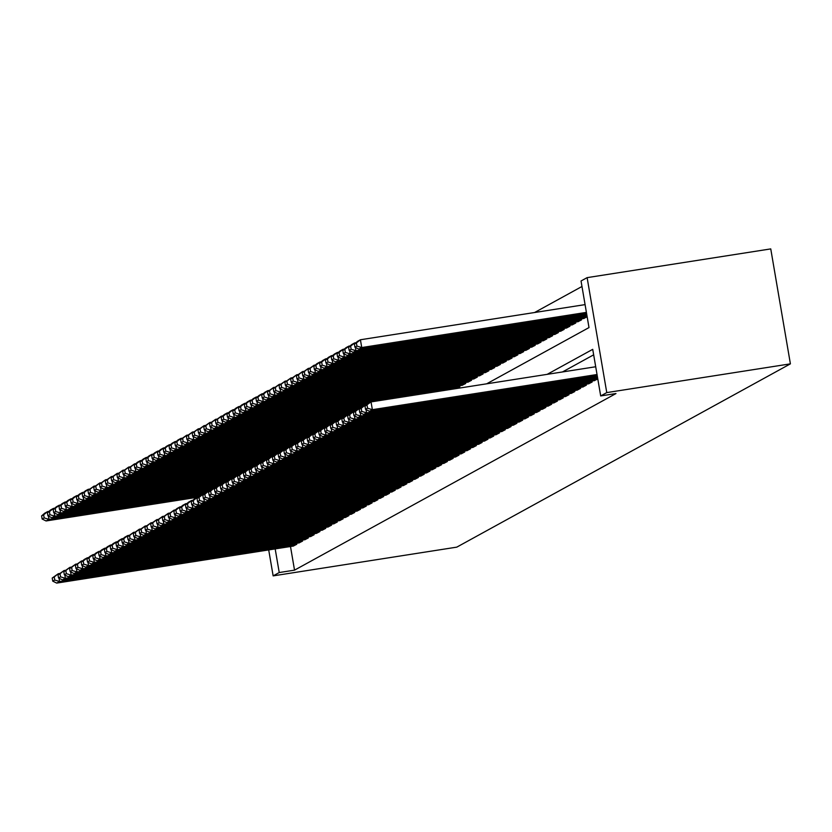 <?xml version="1.0" encoding="UTF-8"?>
<svg xmlns="http://www.w3.org/2000/svg" width="832" height="832" viewBox="0 0 832 832"><rect width="100%" height="100%" fill="white"/><g stroke="black" fill="none" stroke-linecap="round" stroke-linejoin="round"><path stroke-width="1.25" d="M486.647 383.822L589.004 327.579L581.038 280.977L587.122 277.638L770.754 248.903L790.4 363.854L456.778 547.144L273.146 575.879L279.23 572.541L294.528 570.149L615.992 393.546L600.694 395.938L592.727 349.336L547.196 374.338M581.984 286.478L534.581 312.52M594.454 380.609L597.782 378.903M588.661 383.791L592.155 381.992L591.989 380.994M582.868 386.974L586.362 385.174L586.196 384.176M577.086 390.156L580.58 388.357L580.403 387.358M571.293 393.338L574.787 391.539L574.61 390.541M565.5 396.521L568.994 394.722L568.818 393.723M559.707 399.703L563.202 397.904L563.025 396.906M553.914 402.886L557.409 401.086L557.232 400.088M548.122 406.068L551.616 404.269L551.439 403.27M542.329 409.25L545.823 407.451L545.657 406.453M536.536 412.433L540.03 410.634L539.864 409.635M530.743 415.615L534.238 413.816L534.071 412.818M524.95 418.798L528.445 416.998L528.278 416M519.158 421.98L522.652 420.181L522.486 419.182M513.365 425.162L516.859 423.363L516.693 422.365M507.572 428.345L511.066 426.546L510.9 425.547M501.779 431.527L505.274 429.728L505.107 428.73M495.986 434.71L499.481 432.91L499.314 431.912M490.204 437.892L493.698 436.093L493.522 435.094M484.411 441.074L487.906 439.275L487.729 438.277M478.618 444.257L482.113 442.458L481.936 441.459M472.826 447.429L476.32 445.64L476.143 444.642M467.033 450.611L470.527 448.822L470.35 447.824M461.24 453.794L464.734 452.005L464.558 451.006M455.447 456.976L458.942 455.177L458.775 454.189M449.654 460.158L453.149 458.359L452.982 457.371M443.862 463.341L447.356 461.542L447.19 460.554M438.069 466.523L441.563 464.724L441.397 463.726M432.276 469.706L435.77 467.906L435.604 466.908M426.483 472.888L429.978 471.089L429.811 470.09M420.69 476.07L424.185 474.271L424.018 473.273M414.898 479.253L418.392 477.454L418.226 476.455M409.105 482.435L412.599 480.636L412.433 479.638M403.312 485.618L406.806 483.818L406.64 482.82M397.53 488.8L401.024 487.001L400.847 486.002M391.737 491.982L395.231 490.183L395.054 489.185M385.944 495.165L389.438 493.366L389.262 492.367M380.151 498.347L383.646 496.548L383.469 495.55M374.358 501.53L377.853 499.73L377.676 498.732M368.566 504.712L372.06 502.913L371.883 501.914M362.773 507.894L366.267 506.095L366.101 505.097M356.98 511.077L360.474 509.278L360.308 508.279M351.187 514.259L354.682 512.46L354.515 511.462M345.394 517.442L348.889 515.642L348.722 514.644M339.602 520.624L343.096 518.825L342.93 517.826M333.809 523.806L337.303 522.007L337.137 521.009M328.016 526.989L331.51 525.19L331.344 524.191M322.223 530.171L325.718 528.372L325.551 527.374M316.43 533.354L319.925 531.554L319.758 530.556M310.648 536.536L314.142 534.737L313.966 533.738M304.855 539.718L308.35 537.919L308.173 536.921M299.062 542.89L302.557 541.102L302.38 540.103M456.529 388.534L459.898 386.682L459.732 385.684M462.197 385.299L465.691 383.5L465.525 382.502M467.99 382.117L471.484 380.318L471.318 379.319M473.782 378.934L477.277 377.135L477.11 376.137M479.575 375.752L483.07 373.953L482.903 372.954M485.368 372.57L488.862 370.77L488.696 369.772M491.161 369.387L494.655 367.588L494.489 366.59M496.954 366.205L500.448 364.406L500.282 363.407M502.746 363.022L506.241 361.223L506.074 360.225M508.539 359.84L512.034 358.041L511.857 357.042M514.332 356.658L517.826 354.858L517.65 353.86M520.125 353.475L523.619 351.676L523.442 350.678M525.918 350.293L529.412 348.494L529.235 347.495M531.71 347.11L535.205 345.311L535.028 344.313M537.503 343.928L540.998 342.129L540.821 341.13M543.296 340.746L546.78 338.946L546.614 337.948M549.078 337.563L552.573 335.764L552.406 334.766M554.871 334.381L558.366 332.582L558.199 331.583M560.664 331.198L564.158 329.399L563.992 328.401M566.457 328.016L569.951 326.217L569.785 325.218M572.25 324.834L575.744 323.034L575.578 322.036M578.042 321.651L581.537 319.852L581.37 318.854M583.835 318.469L587.153 316.763M593.663 354.827L562.505 371.946M290.493 546.51L294.528 570.149M293.27 546.073L296.764 544.284L296.587 543.286M600.694 395.938L606.767 392.6L790.4 363.854M606.767 392.6L587.122 277.638M268.705 549.921L273.146 575.879M275.184 548.902L279.23 572.541M293.571 546.031L56.69 583.097L59.592 581.506L59.03 578.209M59.55 573.539L58.261 573.737L58.396 574.527M296.473 544.44L59.592 581.506L54.777 580.039L54.246 576.93L52.218 578.042L52.749 581.152L54.777 580.039M52.218 578.042L58.261 573.737L54.246 576.93M52.749 581.152L56.69 583.097M48.932 511.399L47.642 511.597L47.778 512.387M48.402 516.069L48.974 519.366L200.356 495.674M198.661 497.078L46.072 520.957L42.13 519.012L44.158 517.899L43.628 514.79L41.6 515.902L42.13 519.012M41.6 515.902L44.741 513.188L47.642 511.597L43.628 514.79M44.158 517.899L48.974 519.366L46.072 520.957M299.364 542.849L62.483 579.914L65.385 578.323L64.823 575.026M65.343 570.357L64.054 570.554L64.189 571.345M302.266 541.258L65.385 578.323L60.57 576.857L60.039 573.747L58.011 574.86L58.542 577.97L60.57 576.857M58.011 574.86L64.054 570.554L60.039 573.747M58.542 577.97L62.483 579.914M305.157 539.666L68.276 576.732L71.178 575.141L70.616 571.844M71.136 567.174L69.846 567.372L69.982 568.162M308.058 538.075L71.178 575.141L66.362 573.674L65.832 570.565L63.804 571.678L64.334 574.787L66.362 573.674M63.804 571.678L69.846 567.372L65.832 570.565M64.334 574.787L68.276 576.732M310.95 536.484L74.069 573.55L76.97 571.958L76.409 568.662M76.929 563.992L75.639 564.19L75.774 564.98M313.851 534.893L76.97 571.958L72.155 570.492L71.625 567.382L69.597 568.495L70.127 571.605L72.155 570.492M69.597 568.495L75.639 564.19L71.625 567.382M70.127 571.605L74.069 573.55M316.742 533.302L79.862 570.367L82.763 568.776L82.191 565.479M82.722 560.81L81.432 561.007L81.567 561.808M319.644 531.71L82.763 568.776L77.948 567.31L77.418 564.2L75.39 565.313L75.92 568.422L77.948 567.31M75.39 565.313L81.432 561.007L77.418 564.2M75.92 568.422L79.862 570.367M54.714 508.217L53.435 508.414L53.57 509.205M54.194 512.886L54.766 516.183L206.149 492.492M204.454 493.896L51.865 517.774L47.923 515.83L49.951 514.717L49.421 511.607L47.393 512.72L47.923 515.83M47.393 512.72L50.534 510.006L53.435 508.414L49.421 511.607M49.951 514.717L54.766 516.183L51.865 517.774M60.507 505.034L59.228 505.232L59.363 506.022M59.987 509.704L60.549 513.001L211.942 489.31M210.246 490.714L57.658 514.592L53.716 512.647L55.744 511.534L55.214 508.425L53.186 509.538L53.716 512.647M53.186 509.538L56.326 506.823L59.228 505.232L55.214 508.425M55.744 511.534L60.549 513.001L57.658 514.592M66.3 501.852L65.021 502.05L65.156 502.85M65.78 506.522L66.342 509.818L217.734 486.127M216.039 487.531L63.45 511.41L59.509 509.465L61.537 508.352L61.006 505.242L58.978 506.355L59.509 509.465M58.978 506.355L62.119 503.641L65.021 502.05L61.006 505.242M61.537 508.352L66.342 509.818L63.45 511.41M72.093 498.67L70.814 498.878L70.949 499.668M71.573 503.339L72.134 506.636L223.527 482.945M221.832 484.349L69.243 508.227L65.302 506.282L67.33 505.17L66.799 502.06L64.771 503.173L65.302 506.282M64.771 503.173L67.912 500.458L70.814 498.878L66.799 502.06M67.33 505.17L72.134 506.636L69.243 508.227M322.535 530.119L85.654 567.185L88.556 565.594L87.984 562.297M88.514 557.627L87.225 557.835L87.36 558.626M325.437 528.528L88.556 565.594L83.741 564.127L83.21 561.018L81.182 562.13L81.713 565.24L83.741 564.127M81.182 562.13L84.323 559.416L87.225 557.835L83.21 561.018M81.713 565.24L85.654 567.185M77.886 495.487L76.606 495.695L76.742 496.486M77.366 500.157L77.927 503.454L229.32 479.762M227.625 481.166L75.036 505.045L71.094 503.1L73.122 501.987L72.592 498.878L70.564 500.001L71.094 503.1M70.564 500.001L73.705 497.286L76.606 495.695L72.592 498.878M73.122 501.987L77.927 503.454L75.036 505.045M328.328 526.937L91.447 564.002L94.349 562.411L93.777 559.114M94.297 554.445L93.018 554.653L93.153 555.443M331.219 525.346L94.349 562.411L89.534 560.945L89.003 557.835L86.975 558.958L87.506 562.058L89.534 560.945M86.975 558.958L90.116 556.244L93.018 554.653L89.003 557.835M87.506 562.058L91.447 564.002M83.678 492.305L82.399 492.513L82.534 493.303M83.158 496.974L83.72 500.271L235.113 476.58M233.418 477.984L80.829 501.862L76.887 499.918L78.915 498.805L78.385 495.695L76.357 496.818L76.887 499.918M76.357 496.818L79.498 494.104L82.399 492.513L78.385 495.695M78.915 498.805L83.72 500.271L80.829 501.862M334.121 523.754L97.24 560.82L100.131 559.229L99.57 555.932M100.09 551.262L98.81 551.47L98.946 552.261M337.012 522.163L100.131 559.229L95.326 557.762L94.796 554.653L92.768 555.776L93.298 558.875L95.326 557.762M92.768 555.776L95.909 553.062L98.81 551.47L94.796 554.653M93.298 558.875L97.24 560.82M89.471 489.122L88.192 489.33L88.327 490.121M88.951 493.792L89.513 497.089L240.906 473.398M239.21 474.802L86.622 498.68L82.68 496.735L84.708 495.622L84.167 492.513L82.15 493.636L82.68 496.735M82.15 493.636L85.29 490.922L88.192 489.33L84.167 492.513M84.708 495.622L89.513 497.089L86.622 498.68M339.914 520.572L103.033 557.638L105.924 556.046L105.362 552.75M105.882 548.08L104.603 548.288L104.738 549.078M342.805 518.981L105.924 556.046L101.119 554.58L100.589 551.47L98.561 552.594L99.091 555.693L101.119 554.58M98.561 552.594L101.702 549.879L104.603 548.288L100.589 551.47M99.091 555.693L103.033 557.638M95.264 485.94L93.974 486.148L94.11 486.938M94.744 490.61L95.306 493.917L246.698 470.226M245.003 471.619L92.414 495.498L88.473 493.553L90.49 492.44L89.96 489.341L87.932 490.454L88.473 493.553M87.932 490.454L93.974 486.148L89.96 489.341M90.49 492.44L95.306 493.917L92.414 495.498M345.706 517.39L108.826 554.455L111.717 552.874L111.155 549.567M111.675 544.898L110.396 545.106L110.531 545.896M348.598 515.798L111.717 552.874L106.912 551.398L106.382 548.298L104.354 549.411L104.884 552.51L106.912 551.398M104.354 549.411L107.494 546.697L110.396 545.106L106.382 548.298M104.884 552.51L108.826 554.455M101.057 482.758L99.767 482.966L99.902 483.756M100.537 487.427L101.098 490.734L252.491 467.043M250.796 468.437L98.207 492.326L94.255 490.37L96.283 489.258L95.753 486.158L93.725 487.271L94.255 490.37M93.725 487.271L99.767 482.966L95.753 486.158M96.283 489.258L101.098 490.734L98.207 492.326M351.499 514.207L114.618 551.283L117.51 549.692L116.948 546.385M117.468 541.715L116.189 541.923L116.324 542.714M354.39 512.616L117.51 549.692L112.705 548.215L112.174 545.116L110.146 546.229L110.677 549.328L112.705 548.215M110.146 546.229L113.287 543.514L116.189 541.923L112.174 545.116M110.677 549.328L114.618 551.283M106.85 479.575L105.56 479.783L105.695 480.574M106.33 484.245L106.891 487.552L258.284 463.861M256.589 465.254L104 489.143L100.048 487.188L102.076 486.075L101.546 482.976L99.518 484.089L100.048 487.188M99.518 484.089L105.56 479.783L101.546 482.976M102.076 486.075L106.891 487.552L104 489.143M357.292 511.025L120.411 548.101L123.302 546.51L122.741 543.202M123.261 538.533L121.982 538.741L122.117 539.531M360.183 509.434L123.302 546.51L118.498 545.033L117.967 541.934L115.939 543.046L116.47 546.146L118.498 545.033M115.939 543.046L119.08 540.332L121.982 538.741L117.967 541.934M116.47 546.146L120.411 548.101M112.642 476.393L111.353 476.601L111.488 477.391M112.122 481.062L112.684 484.37L264.077 460.678M262.382 462.082L109.782 485.961L105.841 484.006L107.869 482.893L107.338 479.794L105.31 480.906L105.841 484.006M105.31 480.906L111.353 476.601L107.338 479.794M107.869 482.893L112.684 484.37L109.782 485.961M363.085 507.842L126.204 544.918L129.095 543.327L128.534 540.02M129.054 535.35L127.774 535.558L127.91 536.349M365.976 506.251L129.095 543.327L124.29 541.85L123.75 538.751L121.732 539.864L122.262 542.963L124.29 541.85M121.732 539.864L124.873 537.15L127.774 535.558L123.75 538.751M122.262 542.963L126.204 544.918M118.435 473.21L117.146 473.418L117.281 474.209M117.915 477.88L118.477 481.187L269.859 457.496M268.174 458.9L115.575 482.778L111.634 480.823L113.662 479.71L113.131 476.611L111.103 477.724L111.634 480.823M111.103 477.724L117.146 473.418L113.131 476.611M113.662 479.71L118.477 481.187L115.575 482.778M124.228 470.028L122.938 470.236L123.074 471.026M123.708 474.698L124.27 478.005L275.652 454.314M273.967 455.718L121.368 479.596L117.426 477.651L119.454 476.528L118.924 473.429L116.896 474.542L117.426 477.651M116.896 474.542L122.938 470.236L118.924 473.429M119.454 476.528L124.27 478.005L121.368 479.596M130.021 466.856L128.731 467.054L128.866 467.844M129.49 471.515L130.062 474.822L281.445 451.131M279.75 452.535L127.161 476.414L123.219 474.469L125.247 473.346L124.717 470.246L122.689 471.359L123.219 474.469M122.689 471.359L128.731 467.054L124.717 470.246M125.247 473.346L130.062 474.822L127.161 476.414M368.878 504.66L131.997 541.736L134.888 540.145L134.326 536.838M134.846 532.168L133.557 532.376L133.692 533.166M371.769 503.069L134.888 540.145L130.073 538.668L129.542 535.569L127.514 536.682L128.055 539.781L130.073 538.668M127.514 536.682L133.557 532.376L129.542 535.569M128.055 539.781L131.997 541.736M374.66 501.478L137.79 538.554L140.681 536.962L140.119 533.655M140.639 528.986L139.35 529.194L139.485 529.984M377.562 499.886L140.681 536.962L135.866 535.486L135.335 532.386L133.307 533.499L133.838 536.609L135.866 535.486M133.307 533.499L139.35 529.194L135.335 532.386M133.838 536.609L137.79 538.554M380.453 498.295L143.582 535.371L146.474 533.78L145.912 530.473M146.432 525.814L145.142 526.011L145.278 526.802M383.354 496.704L146.474 533.78L141.658 532.303L141.128 529.204L139.1 530.317L139.63 533.426L141.658 532.303M139.1 530.317L145.142 526.011L141.128 529.204M139.63 533.426L143.582 535.371M135.814 463.674L134.524 463.871L134.659 464.662M135.283 468.343L135.855 471.64L287.238 447.949M285.542 449.353L132.954 473.231L129.012 471.286L131.04 470.174L130.51 467.064L128.482 468.177L129.012 471.286M128.482 468.177L134.524 463.871L130.51 467.064M131.04 470.174L135.855 471.64L132.954 473.231M386.246 495.113L149.365 532.189L152.266 530.598L151.705 527.301M152.225 522.631L150.935 522.829L151.07 523.619M389.147 493.522L152.266 530.598L147.451 529.131L146.921 526.022L144.893 527.134L145.423 530.244L147.451 529.131M144.893 527.134L150.935 522.829L146.921 526.022M145.423 530.244L149.365 532.189M141.596 460.491L140.317 460.689L140.452 461.479M141.076 465.161L141.648 468.458L293.03 444.766M291.335 446.17L138.746 470.049L134.805 468.104L136.833 466.991L136.302 463.882L134.274 464.994L134.805 468.104M134.274 464.994L137.415 462.28L140.317 460.689L136.302 463.882M136.833 466.991L141.648 468.458L138.746 470.049M392.038 491.93L155.158 529.006L158.059 527.415L157.498 524.118M158.018 519.449L156.728 519.646L156.863 520.437M394.94 490.339L158.059 527.415L153.244 525.949L152.714 522.839L150.686 523.952L151.216 527.062L153.244 525.949M150.686 523.952L156.728 519.646L152.714 522.839M151.216 527.062L155.158 529.006M147.389 457.309L146.11 457.506L146.245 458.297M146.869 461.978L147.441 465.275L298.823 441.584M297.128 442.988L144.539 466.866L140.598 464.922L142.626 463.809L142.095 460.699L140.067 461.812L140.598 464.922M140.067 461.812L143.208 459.098L146.11 457.506L142.095 460.699M142.626 463.809L147.441 465.275L144.539 466.866M397.831 488.748L160.95 525.824L163.852 524.233L163.29 520.936M163.81 516.266L162.521 516.464L162.656 517.254M400.733 487.157L163.852 524.233L159.037 522.766L158.506 519.657L156.478 520.77L157.009 523.879L159.037 522.766M156.478 520.77L162.521 516.464L158.506 519.657M157.009 523.879L160.95 525.824M153.182 454.126L151.902 454.324L152.038 455.114M152.662 458.796L153.223 462.093L304.616 438.402M302.921 439.806L150.332 463.684L146.39 461.739L148.418 460.626L147.888 457.517L145.86 458.63L146.39 461.739M145.86 458.63L149.001 455.915L151.902 454.324L147.888 457.517M148.418 460.626L153.223 462.093L150.332 463.684M403.624 485.566L166.743 522.642L169.645 521.05L169.073 517.754M169.603 513.084L168.314 513.282L168.449 514.072M406.526 483.974L169.645 521.05L164.83 519.584L164.299 516.474L162.271 517.587L162.802 520.697L164.83 519.584M162.271 517.587L168.314 513.282L164.299 516.474M162.802 520.697L166.743 522.642M158.974 450.944L157.695 451.142L157.83 451.932M158.454 455.614L159.016 458.91L310.409 435.219M308.714 436.623L156.125 460.502L152.183 458.557L154.211 457.444L153.681 454.334L151.653 455.447L152.183 458.557M151.653 455.447L154.794 452.733L157.695 451.142L153.681 454.334M154.211 457.444L159.016 458.91L156.125 460.502M409.417 482.383L172.536 519.459L175.438 517.868L174.866 514.571M175.396 509.902L174.106 510.099L174.242 510.89M412.318 480.792L175.438 517.868L170.622 516.402L170.092 513.292L168.064 514.405L168.594 517.514L170.622 516.402M168.064 514.405L174.106 510.099L170.092 513.292M168.594 517.514L172.536 519.459M164.767 447.762L163.488 447.959L163.623 448.75M164.247 452.431L164.809 455.728L316.202 432.037M314.506 433.441L161.918 457.319L157.976 455.374L160.004 454.262L159.474 451.152L157.446 452.265L157.976 455.374M157.446 452.265L160.586 449.55L163.488 447.959L159.474 451.152M160.004 454.262L164.809 455.728L161.918 457.319M415.21 479.211L178.329 516.277L181.23 514.686L180.658 511.389M181.178 506.719L179.899 506.917L180.034 507.707M418.111 477.62L181.23 514.686L176.415 513.219L175.885 510.11L173.857 511.222L174.387 514.332L176.415 513.219M173.857 511.222L176.998 508.508L179.899 506.917L175.885 510.11M174.387 514.332L178.329 516.277M170.56 444.579L169.281 444.777L169.416 445.567M170.04 449.249L170.602 452.546L321.994 428.854M320.299 430.258L167.71 454.137L163.769 452.192L165.797 451.079L165.266 447.97L163.238 449.082L163.769 452.192M163.238 449.082L166.379 446.368L169.281 444.777L165.266 447.97M165.797 451.079L170.602 452.546L167.71 454.137M421.002 476.029L184.122 513.094L187.023 511.503L186.451 508.206M186.971 503.537L185.692 503.734L185.827 504.525M423.894 474.438L187.023 511.503L182.208 510.037L181.678 506.927L179.65 508.04L180.18 511.15L182.208 510.037M179.65 508.04L182.79 505.326L185.692 503.734L181.678 506.927M180.18 511.15L184.122 513.094M176.353 441.397L175.074 441.594L175.209 442.385M175.833 446.066L176.394 449.363L327.787 425.672M326.092 427.076L173.503 450.954L169.562 449.01L171.59 447.897L171.059 444.787L169.031 445.9L169.562 449.01M169.031 445.9L172.172 443.186L175.074 441.594L171.059 444.787M171.59 447.897L176.394 449.363L173.503 450.954M426.795 472.846L189.914 509.912L192.806 508.321L192.244 505.024M192.764 500.354L191.485 500.552L191.62 501.342M429.686 471.255L192.806 508.321L188.001 506.854L187.47 503.745L185.442 504.858L185.973 507.967L188.001 506.854M185.442 504.858L188.583 502.143L191.485 500.552L187.47 503.745M185.973 507.967L189.914 509.912M432.588 469.664L195.707 506.73L198.598 505.138L198.037 501.842M198.557 497.172L197.278 497.37L197.413 498.16M435.479 468.073L198.598 505.138L193.794 503.672L193.263 500.562L191.235 501.675L191.766 504.785L193.794 503.672M191.235 501.675L194.376 498.961L197.278 497.37L193.263 500.562M191.766 504.785L195.707 506.73M438.381 466.482L201.5 503.547L204.391 501.956L203.83 498.659M204.35 493.99L203.07 494.187L203.206 494.978M441.272 464.89L204.391 501.956L199.586 500.49L199.056 497.38L197.028 498.493L197.558 501.602L199.586 500.49M197.028 498.493L200.169 495.778L203.07 494.187L199.056 497.38M197.558 501.602L201.5 503.547M182.146 438.214L180.856 438.412L180.991 439.202M181.626 442.884L182.187 446.181L333.58 422.49M331.885 423.894L179.296 447.772L175.354 445.827L177.382 444.714L176.842 441.605L174.824 442.718L175.354 445.827M174.824 442.718L177.965 440.003L180.856 438.412L176.842 441.605M177.382 444.714L182.187 446.181L179.296 447.772M187.938 435.032L186.649 435.23L186.784 436.02M187.418 439.702L187.98 442.998L339.373 419.307M337.678 420.711L185.089 444.59L181.147 442.645L183.165 441.532L182.634 438.422L180.606 439.535L181.147 442.645M180.606 439.535L186.649 435.23L182.634 438.422M183.165 441.532L187.98 442.998L185.089 444.59M193.731 431.85L192.442 432.047L192.577 432.838M193.211 436.519L193.773 439.816L345.166 416.125M343.47 417.529L190.882 441.407L186.93 439.462L188.958 438.35L188.427 435.24L186.399 436.353L186.93 439.462M186.399 436.353L192.442 432.047L188.427 435.24M188.958 438.35L193.773 439.816L190.882 441.407M444.174 463.299L207.293 500.365L210.184 498.774L209.622 495.477M210.142 490.807L208.863 491.005L208.998 491.795M447.065 461.708L210.184 498.774L205.379 497.307L204.849 494.198L202.821 495.31L203.351 498.42L205.379 497.307M202.821 495.31L205.962 492.596L208.863 491.005L204.849 494.198M203.351 498.42L207.293 500.365M199.524 428.667L198.234 428.865L198.37 429.655M199.004 433.337L199.566 436.634L350.958 412.942M349.263 414.346L196.664 438.225L192.722 436.28L194.75 435.167L194.22 432.058L192.192 433.17L192.722 436.28M192.192 433.17L198.234 428.865L194.22 432.058M194.75 435.167L199.566 436.634L196.664 438.225M449.966 460.117L213.086 497.182L215.977 495.591L215.415 492.294M215.935 487.625L214.656 487.822L214.791 488.613M452.858 458.526L215.977 495.591L211.172 494.125L210.642 491.015L208.614 492.128L209.144 495.238L211.172 494.125M208.614 492.128L211.754 489.414L214.656 487.822L210.642 491.015M209.144 495.238L213.086 497.182M205.317 425.485L204.027 425.682L204.162 426.473M204.797 430.154L205.358 433.451L356.751 409.76M355.056 411.164L202.457 435.042L198.515 433.098L200.543 431.985L200.013 428.875L197.985 429.988L198.515 433.098M197.985 429.988L204.027 425.682L200.013 428.875M200.543 431.985L205.358 433.451L202.457 435.042M455.759 456.934L218.878 494L221.77 492.409L221.208 489.112M221.728 484.442L220.438 484.64L220.574 485.43M458.65 455.343L221.77 492.409L216.965 490.942L216.424 487.833L214.406 488.946L214.937 492.055L216.965 490.942M214.406 488.946L217.547 486.231L220.438 484.64L216.424 487.833M214.937 492.055L218.878 494M211.11 422.302L209.82 422.5L209.955 423.29M210.59 426.972L211.151 430.269L362.534 406.578M360.849 407.982L208.25 431.86L204.308 429.915L206.336 428.802L205.806 425.693L203.778 426.806L204.308 429.915M203.778 426.806L209.82 422.5L205.806 425.693M206.336 428.802L211.151 430.269L208.25 431.86M461.552 453.752L224.671 490.818L227.562 489.226L227.001 485.93M227.521 481.26L226.231 481.458L226.366 482.248M464.443 452.161L227.562 489.226L222.747 487.76L222.217 484.65L220.189 485.763L220.73 488.873L222.747 487.76M220.189 485.763L226.231 481.458L222.217 484.65M220.73 488.873L224.671 490.818M216.902 419.12L215.613 419.318L215.748 420.108M216.382 423.79L216.944 427.086L368.326 403.395M366.631 404.799L214.042 428.678L210.101 426.733L212.129 425.62L211.598 422.51L209.57 423.623L210.101 426.733M209.57 423.623L215.613 419.318L211.598 422.51M212.129 425.62L216.944 427.086L214.042 428.678M467.334 450.57L230.464 487.635L233.355 486.044L232.794 482.747M233.314 478.078L232.024 478.275L232.159 479.066M470.236 448.978L233.355 486.044L228.54 484.578L228.01 481.468L225.982 482.581L226.512 485.69L228.54 484.578M225.982 482.581L232.024 478.275L228.01 481.468M226.512 485.69L230.464 487.635M473.127 447.387L236.246 484.453L239.148 482.862L238.586 479.565M239.106 474.895L237.817 475.093L237.952 475.883M476.029 445.796L239.148 482.862L234.333 481.395L233.802 478.286L231.774 479.398L232.305 482.508L234.333 481.395M231.774 479.398L237.817 475.093L233.802 478.286M232.305 482.508L236.246 484.453M478.92 444.205L242.039 481.27L244.941 479.679L244.379 476.382M244.899 471.713L243.61 471.91L243.745 472.701M481.822 442.614L244.941 479.679L240.126 478.213L239.595 475.103L237.567 476.216L238.098 479.326L240.126 478.213M237.567 476.216L243.61 471.91L239.595 475.103M238.098 479.326L242.039 481.27M222.695 415.938L221.406 416.135L221.541 416.926M222.165 420.607L222.737 423.904L459.618 386.838M456.716 388.43L219.835 425.495L215.894 423.55L217.922 422.438L217.391 419.328L215.363 420.441L215.894 423.55M215.363 420.441L221.406 416.135L217.391 419.328M217.922 422.438L222.737 423.904L219.835 425.495M228.488 412.755L227.198 412.953L227.334 413.743M227.958 417.425L228.53 420.722L465.41 383.656M462.509 385.247L225.628 422.313L221.686 420.368L223.714 419.255L223.184 416.146L221.156 417.258L221.686 420.368M221.156 417.258L224.297 414.544L227.198 412.953L223.184 416.146M223.714 419.255L228.53 420.722L225.628 422.313M234.27 409.573L232.991 409.77L233.126 410.571M233.75 414.242L234.322 417.539L471.193 380.474M468.302 382.065L231.421 419.13L227.479 417.186L229.507 416.073L228.977 412.963L226.949 414.076L227.479 417.186M226.949 414.076L230.09 411.362L232.991 409.77L228.977 412.963M229.507 416.073L234.322 417.539L231.421 419.13M484.713 441.022L247.832 478.088L250.734 476.497L250.172 473.2M250.692 468.53L249.402 468.728L249.538 469.529M487.614 439.431L250.734 476.497L245.918 475.03L245.388 471.921L243.36 473.034L243.89 476.143L245.918 475.03M243.36 473.034L249.402 468.728L245.388 471.921M243.89 476.143L247.832 478.088M240.063 406.39L238.784 406.588L238.919 407.389M239.543 411.06L240.105 414.357L476.986 377.291M474.094 378.882L237.214 415.948L233.272 414.003L235.3 412.89L234.77 409.781L232.742 410.894L233.272 414.003M232.742 410.894L235.882 408.179L238.784 406.588L234.77 409.781M235.3 412.89L240.105 414.357L237.214 415.948M490.506 437.84L253.625 474.906L256.526 473.314L255.965 470.018M256.485 465.348L255.195 465.546L255.33 466.346M493.407 436.249L256.526 473.314L251.711 471.848L251.181 468.738L249.153 469.851L249.683 472.961L251.711 471.848M249.153 469.851L255.195 465.546L251.181 468.738M249.683 472.961L253.625 474.906M245.856 403.208L244.577 403.416L244.712 404.206M245.336 407.878L245.898 411.174L482.778 374.109M479.887 375.7L243.006 412.766L239.065 410.821L241.093 409.708L240.562 406.598L238.534 407.711L239.065 410.821M238.534 407.711L241.675 405.007L244.577 403.416L240.562 406.598M241.093 409.708L245.898 411.174L243.006 412.766M496.298 434.658L259.418 471.723L262.319 470.132L261.747 466.835M262.278 462.166L260.988 462.374L261.123 463.164M499.2 433.066L262.319 470.132L257.504 468.666L256.974 465.556L254.946 466.669L255.476 469.778L257.504 468.666M254.946 466.669L260.988 462.374L256.974 465.556M255.476 469.778L259.418 471.723M251.649 400.026L250.37 400.234L250.505 401.024M251.129 404.695L251.69 407.992L488.571 370.926M485.68 372.518L248.799 409.583L244.858 407.638L246.886 406.526L246.355 403.416L244.327 404.539L244.858 407.638M244.327 404.539L247.468 401.825L250.37 400.234L246.355 403.416M246.886 406.526L251.69 407.992L248.799 409.583M502.091 431.475L265.21 468.541L268.112 466.95L267.54 463.653M268.07 458.983L266.781 459.191L266.916 459.982M504.993 429.884L268.112 466.95L263.297 465.483L262.766 462.374L260.738 463.497L261.269 466.596L263.297 465.483M260.738 463.497L263.879 460.782L266.781 459.191L262.766 462.374M261.269 466.596L265.21 468.541M257.442 396.843L256.162 397.051L256.298 397.842M256.922 401.513L257.483 404.81L494.364 367.744M491.473 369.335L254.592 406.401L250.65 404.456L252.678 403.343L252.148 400.234L250.12 401.357L250.65 404.456M250.12 401.357L253.261 398.642L256.162 397.051L252.148 400.234M252.678 403.343L257.483 404.81L254.592 406.401M507.884 428.293L271.003 465.358L273.905 463.767L273.333 460.47M273.853 455.801L272.574 456.009L272.709 456.799M510.775 426.702L273.905 463.767L269.09 462.301L268.559 459.191L266.531 460.314L267.062 463.414L269.09 462.301M266.531 460.314L269.672 457.6L272.574 456.009L268.559 459.191M267.062 463.414L271.003 465.358M263.234 393.661L261.955 393.869L262.09 394.659M262.714 398.33L263.276 401.638L500.157 364.562M497.266 366.153L260.385 403.218L256.443 401.274L258.471 400.161L257.941 397.062L255.913 398.174L256.443 401.274M255.913 398.174L259.054 395.46L261.955 393.869L257.941 397.062M258.471 400.161L263.276 401.638L260.385 403.218M513.677 425.11L276.796 462.176L279.687 460.595L279.126 457.288M279.646 452.618L278.366 452.826L278.502 453.617M516.568 423.519L279.687 460.595L274.882 459.118L274.352 456.019L272.324 457.132L272.854 460.231L274.882 459.118M272.324 457.132L275.465 454.418L278.366 452.826L274.352 456.019M272.854 460.231L276.796 462.176M269.027 390.478L267.748 390.686L267.883 391.477M268.507 395.148L269.069 398.455L505.95 361.379M503.058 362.97L266.178 400.046L262.236 398.091L264.264 396.978L263.723 393.879L261.706 394.992L262.236 398.091M261.706 394.992L264.846 392.278L267.748 390.686L263.723 393.879M264.264 396.978L269.069 398.455L266.178 400.046M519.47 421.928L282.589 459.004L285.48 457.413L284.918 454.106M285.438 449.436L284.159 449.644L284.294 450.434M522.361 420.337L285.48 457.413L280.675 455.936L280.145 452.837L278.117 453.95L278.647 457.049L280.675 455.936M278.117 453.95L281.258 451.235L284.159 449.644L280.145 452.837M278.647 457.049L282.589 459.004M274.82 387.296L273.53 387.504L273.666 388.294M274.3 391.966L274.862 395.273L511.742 358.197M508.851 359.788L271.97 396.864L268.029 394.909L270.046 393.796L269.516 390.697L267.488 391.81L268.029 394.909M267.488 391.81L273.53 387.504L269.516 390.697M270.046 393.796L274.862 395.273L271.97 396.864M525.262 418.746L288.382 455.822L291.273 454.23L290.711 450.923M291.231 446.254L289.952 446.462L290.087 447.252M528.154 417.154L291.273 454.23L286.468 452.754L285.938 449.654L283.91 450.767L284.44 453.866L286.468 452.754M283.91 450.767L287.05 448.053L289.952 446.462L285.938 449.654M284.44 453.866L288.382 455.822M280.613 384.114L279.323 384.322L279.458 385.112M280.093 388.783L280.654 392.09L517.535 355.014M514.634 356.606L277.763 393.682L273.811 391.726L275.839 390.614L275.309 387.514L273.281 388.627L273.811 391.726M273.281 388.627L279.323 384.322L275.309 387.514M275.839 390.614L280.654 392.09L277.763 393.682M531.055 415.563L294.174 452.639L297.066 451.048L296.504 447.741M297.024 443.071L295.745 443.279L295.88 444.07M533.946 413.972L297.066 451.048L292.261 449.571L291.73 446.472L289.702 447.585L290.233 450.684L292.261 449.571M289.702 447.585L292.843 444.87L295.745 443.279L291.73 446.472M290.233 450.684L294.174 452.639M286.406 380.931L285.116 381.139L285.251 381.93M285.886 385.601L286.447 388.908L523.328 351.832M520.426 353.423L283.556 390.499L279.604 388.544L281.632 387.431L281.102 384.332L279.074 385.445L279.604 388.544M279.074 385.445L285.116 381.139L281.102 384.332M281.632 387.431L286.447 388.908L283.556 390.499M536.848 412.381L299.967 449.457L302.858 447.866L302.297 444.558M302.817 439.889L301.538 440.097L301.673 440.887M539.739 410.79L302.858 447.866L298.054 446.389L297.523 443.29L295.495 444.402L296.026 447.502L298.054 446.389M295.495 444.402L298.636 441.688L301.538 440.097L297.523 443.29M296.026 447.502L299.967 449.457M292.198 377.749L290.909 377.957L291.044 378.747M291.678 382.418L292.24 385.726L529.121 348.65M526.219 350.241L289.338 387.317L285.397 385.372L287.425 384.249L286.894 381.15L284.866 382.262L285.397 385.372M284.866 382.262L290.909 377.957L286.894 381.15M287.425 384.249L292.24 385.726L289.338 387.317M542.641 409.198L305.76 446.274L308.651 444.683L308.09 441.376M308.61 436.706L307.33 436.914L307.466 437.705M545.532 407.607L308.651 444.683L303.846 443.206L303.306 440.107L301.288 441.22L301.818 444.33L303.846 443.206M301.288 441.22L304.429 438.506L307.33 436.914L303.306 440.107M301.818 444.33L305.76 446.274M297.991 374.566L296.702 374.774L296.837 375.565M297.471 379.236L298.033 382.543L534.914 345.467M532.012 347.058L295.131 384.134L291.19 382.19L293.218 381.066L292.687 377.967L290.659 379.08L291.19 382.19M290.659 379.08L296.702 374.774L292.687 377.967M293.218 381.066L298.033 382.543L295.131 384.134M548.434 406.016L311.553 443.092L314.444 441.501L313.882 438.194M314.402 433.534L313.113 433.732L313.248 434.522M551.325 404.425L314.444 441.501L309.629 440.024L309.098 436.925L307.07 438.038L307.611 441.147L309.629 440.024M307.07 438.038L313.113 433.732L309.098 436.925M307.611 441.147L311.553 443.092M303.784 371.394L302.494 371.592L302.63 372.382M303.264 376.064L303.826 379.361L540.706 342.285M537.805 343.876L300.924 380.952L296.982 379.007L299.01 377.884L298.48 374.785L296.452 375.898L296.982 379.007M296.452 375.898L302.494 371.592L298.48 374.785M299.01 377.884L303.826 379.361L300.924 380.952M554.216 402.834L317.346 439.91L320.237 438.318L319.675 435.022M320.195 430.352L318.906 430.55L319.041 431.34M557.118 401.242L320.237 438.318L315.422 436.842L314.891 433.742L312.863 434.855L313.394 437.965L315.422 436.842M312.863 434.855L318.906 430.55L314.891 433.742M313.394 437.965L317.346 439.91M309.577 368.212L308.287 368.41L308.422 369.2M309.057 372.882L309.618 376.178L546.499 339.102M543.598 340.694L306.717 377.77L302.775 375.825L304.803 374.712L304.273 371.602L302.245 372.715L302.775 375.825M302.245 372.715L308.287 368.41L304.273 371.602M304.803 374.712L309.618 376.178L306.717 377.77M560.009 399.651L323.138 436.727L326.03 435.136L325.468 431.839M325.988 427.17L324.698 427.367L324.834 428.158M562.91 398.06L326.03 435.136L321.214 433.67L320.684 430.56L318.656 431.673L319.186 434.782L321.214 433.67M318.656 431.673L324.698 427.367L320.684 430.56M319.186 434.782L323.138 436.727M315.37 365.03L314.08 365.227L314.215 366.018M314.839 369.699L315.411 372.996L552.292 335.92M549.39 337.511L312.51 374.587L308.568 372.642L310.596 371.53L310.066 368.42L308.038 369.533L308.568 372.642M308.038 369.533L314.08 365.227L310.066 368.42M310.596 371.53L315.411 372.996L312.51 374.587M565.802 396.469L328.921 433.545L331.822 431.954L331.261 428.657M331.781 423.987L330.491 424.185L330.626 424.975M568.703 394.878L331.822 431.954L327.007 430.487L326.477 427.378L324.449 428.49L324.979 431.6L327.007 430.487M324.449 428.49L330.491 424.185L326.477 427.378M324.979 431.6L328.921 433.545M321.152 361.847L319.873 362.045L320.008 362.835M320.632 366.517L321.204 369.814L558.085 332.738M555.183 334.329L318.302 371.405L314.361 369.46L316.389 368.347L315.858 365.238L313.83 366.35L314.361 369.46M313.83 366.35L316.971 363.636L319.873 362.045L315.858 365.238M316.389 368.347L321.204 369.814L318.302 371.405M571.594 393.286L334.714 430.362L337.615 428.771L337.054 425.474M337.574 420.805L336.284 421.002L336.419 421.793M574.496 391.695L337.615 428.771L332.8 427.305L332.27 424.195L330.242 425.308L330.772 428.418L332.8 427.305M330.242 425.308L336.284 421.002L332.27 424.195M330.772 428.418L334.714 430.362M326.945 358.665L325.666 358.862L325.801 359.653M326.425 363.334L326.997 366.631L563.867 329.555M560.976 331.146L324.095 368.222L320.154 366.278L322.182 365.165L321.651 362.055L319.623 363.168L320.154 366.278M319.623 363.168L322.764 360.454L325.666 358.862L321.651 362.055M322.182 365.165L326.997 366.631L324.095 368.222M577.387 390.104L340.506 427.18L343.408 425.589L342.846 422.292M343.366 417.622L342.077 417.82L342.212 418.61M580.289 388.513L343.408 425.589L338.593 424.122L338.062 421.013L336.034 422.126L336.565 425.235L338.593 424.122M336.034 422.126L342.077 417.82L338.062 421.013M336.565 425.235L340.506 427.18M332.738 355.482L331.458 355.68L331.594 356.47M332.218 360.152L332.779 363.449L569.66 326.383M566.769 327.974L329.888 365.04L325.946 363.095L327.974 361.982L327.444 358.873L325.416 359.986L325.946 363.095M325.416 359.986L328.557 357.271L331.458 355.68L327.444 358.873M327.974 361.982L332.779 363.449L329.888 365.04M583.18 386.932L346.299 423.998L349.201 422.406L348.639 419.11M349.159 414.44L347.87 414.638L348.005 415.428M586.082 385.341L349.201 422.406L344.386 420.94L343.855 417.83L341.827 418.943L342.358 422.053L344.386 420.94M341.827 418.943L347.87 414.638L343.855 417.83M342.358 422.053L346.299 423.998M338.53 352.3L337.251 352.498L337.386 353.288M338.01 356.97L338.572 360.266L575.453 323.201M572.562 324.792L335.681 361.858L331.739 359.913L333.767 358.8L333.237 355.69L331.209 356.803L331.739 359.913M331.209 356.803L334.35 354.089L337.251 352.498L333.237 355.69M333.767 358.8L338.572 360.266L335.681 361.858M588.973 383.75L352.092 420.815L354.994 419.224L354.422 415.927M354.952 411.258L353.662 411.455L353.798 412.246M591.874 382.158L354.994 419.224L350.178 417.758L349.648 414.648L347.62 415.761L348.15 418.87L350.178 417.758M347.62 415.761L353.662 411.455L349.648 414.648M348.15 418.87L352.092 420.815M344.323 349.118L343.044 349.315L343.179 350.106M343.803 353.787L344.365 357.084L581.246 320.018M578.354 321.61L341.474 358.675L337.532 356.73L339.56 355.618L339.03 352.508L337.002 353.621L337.532 356.73M337.002 353.621L340.142 350.906L343.044 349.315L339.03 352.508M339.56 355.618L344.365 357.084L341.474 358.675M594.766 380.567L357.885 417.633L360.786 416.042L360.214 412.745M360.734 408.075L359.455 408.273L359.59 409.063M597.667 378.976L360.786 416.042L355.971 414.575L355.441 411.466L353.413 412.578L353.943 415.688L355.971 414.575M353.413 412.578L356.554 409.864L359.455 408.273L355.441 411.466M353.943 415.688L357.885 417.633M350.116 345.935L348.837 346.133L348.972 346.923M349.596 350.605L350.158 353.902L587.038 316.836M584.147 318.427L347.266 355.493L343.325 353.548L345.353 352.435L344.822 349.326L342.794 350.438L343.325 353.548M342.794 350.438L345.935 347.724L348.837 346.133L344.822 349.326M345.353 352.435L350.158 353.902L347.266 355.493M597.594 377.842L363.678 414.45L366.579 412.859L366.007 409.562M366.527 404.893L365.248 405.09L365.383 405.881M597.407 376.74L366.579 412.859L361.764 411.393L361.234 408.283L359.206 409.396L359.736 412.506L361.764 411.393M359.206 409.396L362.346 406.682L365.248 405.09L361.234 408.283M359.736 412.506L363.678 414.45M355.909 342.753L354.63 342.95L354.765 343.741M355.389 347.422L355.95 350.719L586.789 314.6M586.976 315.702L353.059 352.31L349.118 350.366L351.146 349.253L350.615 346.143L348.587 347.256L349.118 350.366M348.587 347.256L351.728 344.542L354.63 342.95L350.615 346.143M351.146 349.253L355.95 350.719L353.059 352.31M597.22 375.627L369.47 411.268L372.362 409.677L371.041 401.908L364.998 406.214L365.529 409.323L367.557 408.21L367.026 405.101M595.702 366.756L371.041 401.908L364.998 406.214M597.033 374.514L372.362 409.677L367.557 408.21M365.529 409.323L369.47 411.268M585.083 304.616L360.412 339.768L361.743 347.537L586.404 312.385M586.602 313.487L358.852 349.128L354.91 347.183L356.938 346.07L356.398 342.961L354.38 344.074L354.91 347.183M354.38 344.074L357.521 341.359L360.412 339.768L356.398 342.961M356.938 346.07L361.743 347.537L358.852 349.128"/></g></svg>
